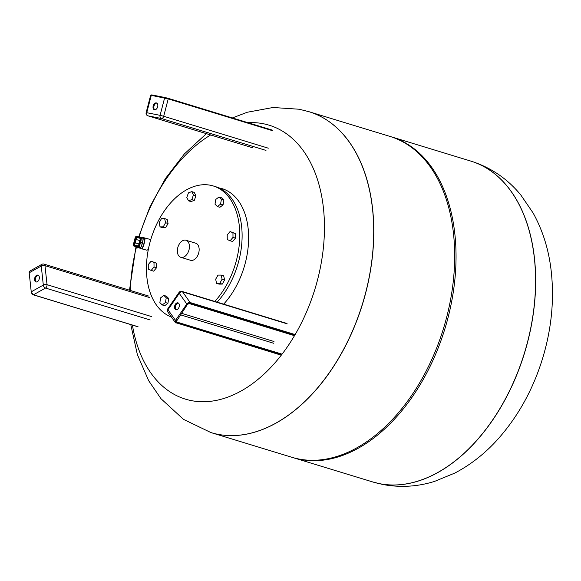 <?xml version="1.0" encoding="UTF-8"?>
<svg xmlns="http://www.w3.org/2000/svg" width="581" height="581" viewBox="0 0 581 581"><rect width="100%" height="100%" fill="white"/><g stroke="black" fill="none" stroke-linecap="round" stroke-linejoin="round"><path stroke-width="0.87" d="M38.368 275.321A3.544 2.273 -73 0 0 35.361 280.107A3.544 2.273 -73 0 0 36.334 281.988M39.341 277.202A3.544 2.273 107 0 1 38.39 280.717A3.544 2.273 107 0 1 35.928 281.93A3.544 2.273 107 0 1 34.584 279.868A3.544 2.273 107 0 1 35.535 276.353A3.544 2.273 107 0 1 37.997 275.147A3.544 2.273 107 0 1 39.341 277.202M178.36 303.042A3.544 2.273 -73 0 0 176.246 304.4A3.544 2.273 -73 0 0 176.326 309.717M175.462 304.161A3.544 2.273 107 0 1 177.989 302.868A3.544 2.273 107 0 1 178.44 308.358A3.544 2.273 107 0 1 175.92 309.651A3.544 2.273 107 0 1 175.462 304.161M156.826 103.127A3.544 2.273 -73 0 0 154.03 105.916A3.544 2.273 -73 0 0 154.793 109.802M154.531 109.773A3.544 2.273 107 0 1 154.386 109.736A3.544 2.273 107 0 1 153.217 105.793A3.544 2.273 107 0 1 156.311 102.917A3.544 2.273 107 0 1 156.456 102.953A3.544 2.273 107 0 1 157.625 106.897A3.544 2.273 107 0 1 154.531 109.773M171.38 316.986A68.798 44.04 107 0 1 159.71 218.369A68.798 44.04 107 0 1 213.191 185.942A68.798 44.04 107 0 1 226.51 285.111A68.798 44.04 107 0 1 214.81 301.445M213.191 185.942L215.522 186.654A68.798 44.04 107 0 1 228.841 285.823A68.798 44.04 107 0 1 217.141 302.156M179.057 244.448A8.918 5.708 107 0 1 185.993 240.243A8.918 5.708 107 0 1 187.714 253.098A8.918 5.708 107 0 1 180.785 257.303A8.918 5.708 107 0 1 179.057 244.448M185.993 240.243L195.71 243.214A8.918 5.708 107 0 1 197.438 256.068A8.918 5.708 107 0 1 190.51 260.266L180.785 257.303M191.752 191.614L194.243 192.376L195.935 195.739L194.315 200.343L190.996 201.585L188.505 200.83L186.813 197.467L188.44 192.863L191.752 191.614L193.444 194.976L191.824 199.581L188.505 200.83M194.315 200.343L191.824 199.581M195.935 195.739L193.444 194.976M219.008 197.017L221.499 197.772L223.874 200.147L223.053 204.911L219.865 207.301L217.374 206.545L214.999 204.171L215.82 199.406L219.008 197.017L221.383 199.385L220.562 204.149L217.374 206.545M223.053 204.911L220.562 204.149M223.874 200.147L221.383 199.385M227.251 239.532L227.207 234.935L230.061 231.558L232.952 232.778L232.996 237.382L230.141 240.759L227.251 239.532M230.061 231.558L235.443 233.54L235.479 238.137L232.632 241.514L230.141 240.759M235.479 238.137L232.996 237.382M235.443 233.54L232.952 232.778M215.667 279.229L217.984 275.103L221.201 275.089L222.095 279.207L219.785 283.339L216.568 283.354L215.667 279.229M221.201 275.089L223.685 275.844L224.586 279.969L222.269 284.102L219.059 284.109L216.568 283.354M222.269 284.102L219.785 283.339M224.586 279.969L222.095 279.207M163.871 295.417L166.355 296.179L168.73 298.547L166.246 297.792L165.425 302.556L162.23 304.945L159.862 302.578L160.676 297.813L163.871 295.417L166.246 297.792M168.73 298.547L167.916 303.311L164.721 305.708L162.23 304.945M167.916 303.311L165.425 302.556M151.104 261.203L156.478 263.186L156.521 267.783L154.03 267.028L151.183 270.405L148.293 269.185L148.249 264.58L151.104 261.203L153.994 262.43L154.03 267.028M156.478 263.186L153.994 262.43M156.521 267.783L153.674 271.16L151.183 270.405M164.67 218.609L167.161 219.371L168.062 223.489L165.745 227.621L163.254 226.859L160.044 226.873L159.143 222.755L161.46 218.623L164.67 218.609L165.57 222.726L163.254 226.859M168.062 223.489L165.57 222.726M165.745 227.621L162.535 227.636L160.044 226.873M141.641 248.748A5.636 0.966 -74.9 0 0 141.757 248.828A5.636 0.966 -74.9 0 0 141.8 248.835A5.636 0.966 -74.9 0 0 144.19 243.504A5.636 0.966 -74.9 0 0 144.691 237.949A5.636 0.966 -74.9 0 0 144.64 237.941A5.636 0.966 -74.9 0 0 144.553 237.963M146.928 250.222L148.344 249.445M133.26 245.109A0.53 0.472 -4.9 0 1 133.289 244.928L133.281 244.928A0.53 0.53 0 0 0 133.26 245.109L133.855 246.068L140.646 247.76A5.636 0.966 105.1 0 1 140.043 248.363A5.636 0.966 105.1 0 1 139.992 248.356A5.636 0.966 105.1 0 1 139.738 247.782L138.278 247.39M142.425 237.84A5.636 0.966 105.1 0 1 142.875 237.469A5.636 0.966 105.1 0 1 142.926 237.469A5.636 0.966 105.1 0 1 143.18 238.043L141.415 237.571A5.636 0.966 105.1 0 1 141.437 237.861L143.195 238.341L142.541 242.597L140.776 242.117A5.636 0.966 105.1 0 1 140.624 242.713L142.381 243.185L140.82 247.462L139.055 246.99A5.636 0.966 105.1 0 1 138.888 247.288M144.386 237.876A5.636 0.966 105.1 0 1 144.437 237.883A5.636 0.966 105.1 0 1 143.935 243.439A5.636 0.966 105.1 0 1 141.553 248.77A5.636 0.966 105.1 0 1 141.503 248.762A5.636 0.966 105.1 0 1 141.459 248.741M136.288 246.722L136.971 248.16L138.431 247.295A5.026 0.857 105.1 0 0 139.839 244.848L140.624 242.713M308.918 111.683A167.756 107.383 107 0 1 308.961 111.697A167.756 107.383 107 0 1 365.652 293.078A167.756 107.383 107 0 1 211.034 432.605A167.756 107.383 107 0 1 210.983 432.591M248 122.693A143.224 91.682 107 0 1 263.353 123.746A143.224 91.682 107 0 1 317.502 280.035A143.224 91.682 107 0 1 191.236 400.599A143.224 91.682 107 0 1 132.41 325.099M130.267 290.435A143.224 91.682 107 0 1 136.259 247.622M139.113 237.077A143.224 91.682 107 0 1 210.656 134.959M150.624 240.12L149.934 239.372M140.965 237.578A5.026 0.857 105.1 0 1 141.009 237.585A5.026 0.857 105.1 0 1 141.103 239.989A5.026 0.857 105.1 0 1 139.839 244.848L139.055 246.99M140.479 237.941L136.702 236.917A0.53 0.472 175.1 0 0 136.041 237.237L140.413 238.392L140.479 237.941A5.026 0.857 105.1 0 1 139.839 242.212A5.026 0.857 105.1 0 1 138.249 246.511L138.416 246.061L134.044 244.906A0.53 0.45 31 0 0 134.472 245.494L138.249 246.511M135.438 239.539A2.644 0.45 105.1 0 1 135.402 239.793A2.644 0.45 105.1 0 1 134.741 242.35A2.644 0.45 105.1 0 1 134.639 242.604L134.044 244.906A4.495 0.77 105.1 0 1 133.289 244.928L133.884 242.626A2.644 0.45 105.1 0 1 133.921 242.371A2.644 0.45 105.1 0 1 134.589 239.815L135.329 238.522L135.402 239.793L134 243.642L134.589 239.815A2.644 0.45 105.1 0 1 134.683 239.554L135.286 237.251A4.495 0.77 105.1 0 1 136.041 237.237L135.438 239.539L136.077 239.51L136.702 236.917A5.026 0.857 -74.9 0 0 136.477 236.365A5.026 0.857 -74.9 0 0 136.433 236.358M134.639 242.604L135.199 242.902A3.174 0.545 -74.9 0 0 136.077 239.51L139.854 240.527A3.174 0.545 105.1 0 1 138.968 243.918L135.199 242.902L134.472 245.494A5.026 0.857 -74.9 0 1 133.899 246.075A5.026 0.857 -74.9 0 1 133.855 246.068M133.281 244.928L133.87 242.655L134.255 242.923M134.683 239.554L135.141 239.532M135.286 237.251L135.772 237.099M140.413 238.392L139.854 240.527M138.968 243.918L138.416 246.061M134.378 242.357L135.039 239.83M134.952 239.8L134.284 242.364M134.095 242.364L134.647 242.517M133.921 242.371L134.618 242.56M140.776 242.117L141.437 237.861M141.415 237.571L136.477 236.365L135.308 237.164M140.646 247.76L139.738 247.782M142.381 243.185A5.636 0.966 105.1 0 1 140.82 247.462M143.195 238.341A5.636 0.966 105.1 0 1 142.541 242.597M211.034 432.605A167.756 107.383 -73 0 0 365.652 293.078A167.756 107.383 -73 0 0 308.961 111.697L308.867 111.668A167.756 107.383 107 0 1 365.558 293.049A167.756 107.383 107 0 1 217.672 434.268A167.756 107.383 107 0 1 210.939 432.576L291.916 457.291A167.756 107.383 -73 0 0 446.535 317.756A167.756 107.383 -73 0 0 389.851 136.382L308.961 111.697M292.599 457.494A167.756 107.383 -73 0 0 293.282 457.705A167.756 107.383 -73 0 0 447.9 318.177A167.756 107.383 -73 0 0 391.209 136.796A167.756 107.383 -73 0 0 390.526 136.593M372.849 481.99A167.756 107.383 -73 0 0 372.9 482.005L372.806 481.976A167.756 107.383 -73 0 0 527.425 342.441A167.756 107.383 -73 0 0 470.733 161.068L391.209 136.796M293.282 457.705L372.806 481.976A167.756 107.383 -73 0 0 527.425 342.441A167.756 107.383 -73 0 0 470.733 161.068L470.828 161.097A167.756 107.383 -73 0 0 470.784 161.082M150.123 319.971L45.514 288.053A2.644 1.692 -73 0 0 47.039 284.675A2.644 1.126 -6.1 0 0 43.314 285.075L31.236 291.829L29.188 272.787L41.266 266.04L43.314 285.075A2.644 1.692 -119.2 0 0 45.514 288.053L33.437 294.799A2.644 1.692 -119.2 0 1 31.236 291.829L33.233 294.828L138.046 326.725M137.842 326.754L33.059 294.64M29.224 273.106L29.842 271.073A2.644 1.692 -119.2 0 0 29.188 272.787L31.272 292.149M151.648 316.601L47.039 284.675L44.984 265.64A2.644 1.126 173.9 0 0 41.266 266.04A2.644 1.692 -119.2 0 1 41.919 264.319L29.842 271.073M149.593 297.559L44.984 265.64A2.644 1.692 -73 0 0 43.982 264.101A2.644 2.644 0 0 0 41.919 264.319M281.378 353.945L176.573 321.961L176.515 322.687L281.32 354.664M176.312 320.639L176.145 320.835A1.852 1.278 144.6 0 0 176.515 322.687M176.137 321.344L176.573 321.961A1.322 0.908 -35.4 0 1 176.203 321.7L187.423 304.437A2.113 1.46 -35.4 0 1 190.103 303.275L294.712 335.193M189.268 303.514L189.769 303.42A1.852 1.278 144.6 0 0 187.423 304.437L186.813 304.008L175.527 320.407L176.145 320.835A2.113 1.46 -35.4 0 0 176.566 322.949L281.175 354.875M187.59 304.241L189.391 303.609L294.197 335.593M189.769 303.42L294.574 335.397M180.488 314.822L273.825 343.306M190.103 303.275L190.169 302.548L294.778 334.474M280.797 355.064L175.317 322.528A2.644 1.823 144.6 0 1 175.527 320.407L167.982 309.767L179.26 293.369A2.644 1.823 144.6 0 1 182.616 291.909L190.169 302.548A2.644 1.823 144.6 0 0 186.813 304.008L179.26 293.369A2.644 0.901 -145.5 0 1 179.028 292.461L167.749 308.86A2.644 0.901 34.5 0 0 167.982 309.767A2.644 1.823 144.6 0 0 167.771 311.888L175.317 322.528A2.644 1.823 144.6 0 0 176.065 323.043L176.566 322.949M287.225 323.835L182.616 291.909A2.644 1.692 -73 0 0 181.976 291.43A2.644 2.644 0 0 0 179.028 292.461M273.978 341.497L181.541 313.29M272.634 130.217L165.113 97.543A0.53 0.407 -78.8 0 0 164.619 97.942L160.087 115.336L146.753 112.699L151.285 95.306A0.53 0.407 -78.8 0 1 151.779 94.906L150.668 95.233L168.229 98.872L168.032 98.291L165.142 97.55A0.53 0.407 -78.8 0 0 165.113 97.543L151.779 94.906A0.53 0.407 -78.8 0 1 151.808 94.914M150.668 95.233L146.143 112.62L146.753 112.699A2.644 2.026 101.2 0 0 148.032 115.844L161.365 118.488A2.644 2.026 -78.8 0 1 160.087 115.336L163.697 116.258L168.229 98.872L272.838 130.79M146.143 112.62A2.644 2.644 0 0 0 147.93 115.822A2.644 1.692 -73 0 0 148.032 115.844L252.641 147.77M265.975 150.406L161.365 118.488A2.644 1.692 -73 0 0 163.697 116.258L268.306 148.184M223.656 304.146A68.798 44.04 -73 0 0 235.356 287.813A68.798 44.04 -73 0 0 222.036 188.636L218.638 187.808M136.092 247.15L136.615 248.065L136.092 247.15M136.165 246.802L136.978 248.16M527.519 342.47A167.756 107.383 -73 0 0 470.828 161.097C490.756 167.415 507.424 178.716 520.823 194.998L533.104 212.973C542.276 229.553 548.173 247.811 550.803 267.754C554.608 297.552 551.885 327.728 542.639 358.281C533.227 388.972 518.557 415.669 498.621 438.364C485.694 452.955 471.089 464.531 454.814 473.079L434.544 481.409C417.412 486.747 400.113 487.757 382.639 484.445L372.9 482.005A167.756 107.383 -73 0 0 379.625 483.69A167.756 107.383 -73 0 0 527.519 342.47M43.982 264.101L148.591 296.027M167.749 308.86A2.644 2.644 0 0 0 167.771 311.888M181.976 291.43L286.586 323.348M168.047 98.298L272.656 130.217M147.93 115.822L252.539 147.741M223.983 189.232L222.036 188.636M147.015 250.251L141.757 248.828M141.503 248.762L139.992 248.356M308.867 111.668L299.128 109.228L273.048 107.5L247.223 112.256L232.4 117.936M206.393 133.659L184.315 153.994L165.396 178.607L150.036 206.596L138.656 236.954M136.005 246.649L129.505 290.195M130.79 324.605L137.356 354.57L148.663 380.7L160.944 398.668L183.487 419.359L210.939 432.576M133.87 242.662L135.293 237.201M144.437 237.883L142.926 237.469M150.029 239.387L144.691 237.949"/></g></svg>
